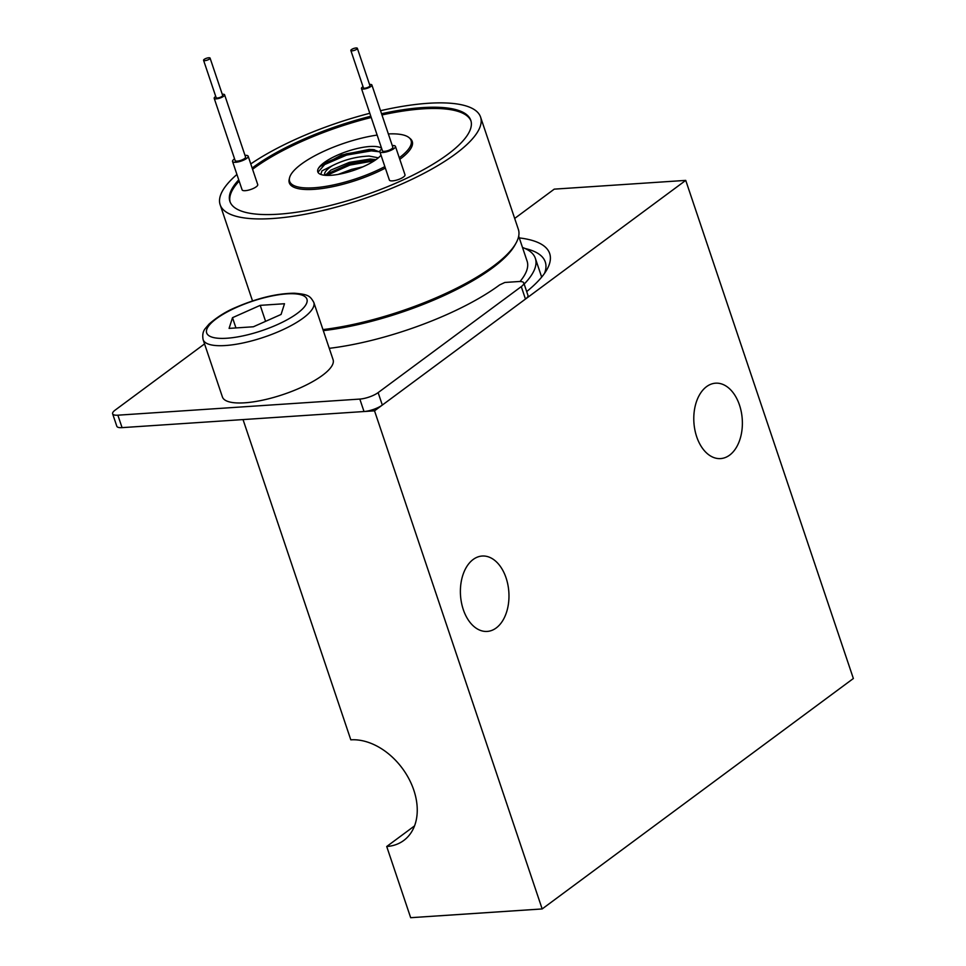<?xml version="1.0" encoding="UTF-8"?>
<svg xmlns="http://www.w3.org/2000/svg" width="966" height="966" viewBox="0 0 966 966"><rect width="100%" height="100%" fill="white"/><g stroke="black" fill="none" stroke-linecap="round" stroke-linejoin="round"><path stroke-width="1.45" d="M473.159 559.483A37.783 24.222 -93.8 0 1 482.167 556.03A37.783 24.222 -93.8 0 1 507.899 584.828A37.783 24.222 -93.8 0 1 496.198 627.972A37.783 24.222 -93.8 0 1 487.19 631.426A37.783 24.222 -93.8 0 1 461.458 602.615A37.783 24.222 -93.8 0 1 473.159 559.483M706.557 386.642A37.783 24.222 -93.8 0 1 715.565 383.188A37.783 24.222 -93.8 0 1 741.308 411.999A37.783 24.222 -93.8 0 1 729.608 455.143A37.783 24.222 -93.8 0 1 720.588 458.584A37.783 24.222 -93.8 0 1 694.856 429.785A37.783 24.222 -93.8 0 1 706.557 386.642M514.685 218.437L554.243 189.143L685.739 180.388L374.53 410.828L243.034 419.582L350.815 739.835A58.841 41.755 -126.5 0 1 408.98 778.922A58.841 41.755 -126.5 0 1 403.776 840.456A58.841 41.755 -126.5 0 1 386.714 846.506L410.671 917.7L542.168 908.946L374.53 410.828M526.687 291.575A159.366 46.573 -18.6 0 0 546.998 269.442A159.366 46.573 -18.6 0 0 519.273 237.914M542.168 908.946L853.364 678.506L685.739 180.388M544.486 273.438A152.495 44.557 -18.6 0 0 545.271 261.943A152.495 44.557 -18.6 0 0 525.081 248.504M414.547 825.894L386.714 846.506M525.468 299.062L521.278 286.612A13.741 4.009 -18.6 0 0 523.777 282.929L527.967 295.379A13.741 4.009 161.4 0 1 525.468 299.062L382.319 405.068A13.741 4.009 161.4 0 1 364.013 411.528L122.066 427.636A13.741 4.009 161.4 0 1 116.826 426.26L112.636 413.81A13.741 4.009 -18.6 0 0 117.876 415.187L122.066 427.636M521.278 286.612L378.129 392.619L382.319 405.068M523.777 282.929A13.741 4.009 -18.6 0 0 518.537 281.553L504.856 282.458L499.639 284.91A137.389 40.149 -18.6 0 1 329.261 348.328M112.636 413.81A13.741 4.009 -18.6 0 1 115.135 410.127L204.55 343.908M364.013 411.528L359.823 399.079L117.876 415.187M359.823 399.079A13.741 4.009 -18.6 0 0 378.129 392.619M203.126 339.67L222.409 396.954A58.395 17.062 -18.6 0 0 299.931 387.994A58.395 17.062 -18.6 0 0 333.089 359.702L313.805 302.418A58.395 17.062 161.4 0 1 280.659 330.71A58.395 17.062 161.4 0 1 203.126 339.67C202.232 335.021 202.969 331.29 205.323 328.488L209.091 324.057C217.386 316.86 226.394 311.257 236.139 307.26C257.572 298.071 276.976 293.386 294.352 293.217C308.408 294.389 310.05 295.862 313.805 302.418M229.087 328.392L253.382 326.774L281.082 314.445L284.499 303.735L260.204 305.353L232.504 317.681L229.087 328.392M235.946 327.933L232.504 317.681M265.59 321.34L260.204 305.353M377.138 135.071A64.07 18.716 -18.6 0 0 289.534 177.889A64.07 18.716 -18.6 0 0 314.083 187.766A64.07 18.716 -18.6 0 0 384.854 166.611M385.362 168.096A64.867 18.958 161.4 0 1 314.047 189.348A64.867 18.958 161.4 0 1 289.196 179.35L289.534 177.889M381.848 149.066A8.247 2.403 -18.6 0 0 379.819 151.65A8.247 2.403 -18.6 0 0 382.959 152.471A8.247 2.403 -18.6 0 0 391.508 150.044A8.247 2.403 -18.6 0 0 395.444 146.385A8.247 2.403 -18.6 0 0 392.305 145.564A8.247 2.403 -18.6 0 0 392.268 145.564M395.444 146.385L404.995 174.786A8.247 2.403 161.4 0 1 401.059 178.432A8.247 2.403 161.4 0 1 392.522 180.871A8.247 2.403 161.4 0 1 389.37 180.038L379.819 151.65M363.023 86.662A5.494 1.606 -18.6 0 0 362.467 87.037A5.494 1.606 -18.6 0 0 361.465 88.51A5.494 1.606 -18.6 0 0 365.281 88.8A5.494 1.606 -18.6 0 0 370.884 86.469A5.494 1.606 -18.6 0 0 371.886 84.996A5.494 1.606 -18.6 0 0 369.531 84.465M371.886 84.996L392.836 147.267A5.494 1.606 161.4 0 1 391.834 148.74A5.494 1.606 161.4 0 1 386.243 151.07A5.494 1.606 161.4 0 1 382.427 150.768L361.465 88.51M356.732 49.218A3.429 1.002 -18.6 0 0 357.36 48.3A3.429 1.002 -18.6 0 0 354.981 48.119A3.429 1.002 -18.6 0 0 351.479 49.568A3.429 1.002 -18.6 0 0 350.851 50.486A3.429 1.002 -18.6 0 0 353.23 50.679A3.429 1.002 -18.6 0 0 356.732 49.218M350.851 50.486L363.421 87.846A3.429 1.002 -18.6 0 0 365.812 88.039A3.429 1.002 -18.6 0 0 369.302 86.578A3.429 1.002 -18.6 0 0 369.93 85.66L357.36 48.3M245.026 155.369A8.247 2.403 -18.6 0 0 244.99 155.369A8.247 2.403 -18.6 0 1 248.165 156.19L257.729 184.591A8.247 2.403 161.4 0 1 253.78 188.237A8.247 2.403 161.4 0 1 245.243 190.676A8.247 2.403 161.4 0 1 242.104 189.843L232.54 161.455A8.247 2.403 -18.6 0 0 235.692 162.276A8.247 2.403 -18.6 0 0 244.229 159.837A8.247 2.403 -18.6 0 0 248.165 156.19M234.581 158.871A8.247 2.403 -18.6 0 0 232.54 161.455M215.744 96.467A5.494 1.606 -18.6 0 0 215.189 96.842A5.494 1.606 -18.6 0 0 214.198 98.315A5.494 1.606 -18.6 0 0 218.014 98.604A5.494 1.606 -18.6 0 0 223.605 96.274A5.494 1.606 -18.6 0 0 224.607 94.801A5.494 1.606 -18.6 0 0 222.252 94.27M214.198 98.315L235.149 160.573A5.494 1.606 -18.6 0 0 238.964 160.875A5.494 1.606 -18.6 0 0 244.567 158.545A5.494 1.606 -18.6 0 0 245.569 157.072L224.607 94.801M209.465 59.023A3.429 1.002 -18.6 0 0 210.081 58.105A3.429 1.002 -18.6 0 0 207.702 57.924A3.429 1.002 -18.6 0 0 204.2 59.373A3.429 1.002 -18.6 0 0 203.572 60.29A3.429 1.002 -18.6 0 0 205.963 60.484A3.429 1.002 -18.6 0 0 209.465 59.023M203.572 60.29L216.143 97.651A3.429 1.002 -18.6 0 0 218.533 97.844A3.429 1.002 -18.6 0 0 222.035 96.383A3.429 1.002 -18.6 0 0 222.663 95.465L210.081 58.105M238.735 179.857A127.089 37.131 -18.6 0 0 229.908 201.435A127.089 37.131 -18.6 0 0 278.389 214.198A127.089 37.131 -18.6 0 0 410.079 176.621A127.089 37.131 -18.6 0 0 470.804 120.376A127.089 37.131 -18.6 0 0 422.323 107.612A127.089 37.131 -18.6 0 0 381.546 113.722M470.997 121.004A127.089 37.131 -18.6 0 0 422.746 108.856A127.089 37.131 -18.6 0 0 381.968 114.966M522.485 247.453A144.26 42.154 161.4 0 1 535.357 258.345A144.26 42.154 161.4 0 1 524.164 284.089M518.694 236.175L527.098 261.134A135.53 39.606 161.4 0 1 520.01 281.517M323.308 330.638A135.53 39.606 -18.6 0 0 492.479 267.944A135.53 39.606 -18.6 0 0 514.878 245.159L516.037 243.07A137.389 40.149 161.4 0 1 493.336 266.169A137.389 40.149 161.4 0 1 322.958 329.587M236.924 174.472A137.389 40.149 -18.6 0 0 220.151 204.732A137.389 40.149 -18.6 0 0 272.557 218.521A137.389 40.149 -18.6 0 0 414.921 177.889A137.389 40.149 -18.6 0 0 480.573 117.079L518.356 229.353A137.389 40.149 161.4 0 1 516.037 243.07M480.573 117.079A137.389 40.149 -18.6 0 0 428.155 103.29A137.389 40.149 -18.6 0 0 380.532 110.692M369.809 113.288A137.389 40.149 -18.6 0 0 250.774 163.93M381.027 155.224A34.341 10.034 161.4 0 1 330.915 175.305A34.341 10.034 161.4 0 1 322.547 174.931A34.341 10.034 161.4 0 1 317.802 171.863A34.341 10.034 161.4 0 1 318.478 168.265L320.024 166.55L341.445 155.055L369.241 149.416L373.395 149.609L379.964 152.085M318.478 168.265A34.341 10.034 161.4 0 1 369.809 146.506A34.341 10.034 161.4 0 1 381.57 148.233M324.757 175.269A28.847 8.428 -18.6 0 1 324.697 175.088A28.847 8.428 -18.6 0 1 332.437 165.657C344.017 159.801 356.249 156.601 369.145 156.057L378.346 157.82M325.3 175.317L330.879 170.113L349.318 162.373L370.135 159.04L376.04 159.607L349.511 163.822L325.651 174.641M338.221 174.387L351.672 169.364L362.83 166.852M332.437 165.657L321.956 170.873L320.809 174.435M370.799 116.246A127.089 37.131 -18.6 0 0 252.162 168.048M371.222 117.49A127.089 37.131 -18.6 0 0 252.573 169.291M239.157 181.101A127.089 37.131 -18.6 0 0 230.137 202.051M399.272 157.748A64.07 18.716 -18.6 0 0 409.077 137.655L410.224 138.621A64.867 18.958 161.4 0 1 399.791 159.318M409.077 137.655A64.07 18.716 -18.6 0 0 388.356 133.936M317.971 172.238L324.697 164.546L346.577 155.091L371.282 150.877L379.686 151.807M326.725 175.401L349.921 165.053L374.204 160.851M320.024 166.55L324.286 163.314L346.154 153.86L370.872 149.645L374.446 149.754M236.694 307.309A52.889 15.456 -18.6 0 0 210.6 336.615A52.889 15.456 -18.6 0 0 276.892 324.817A52.889 15.456 -18.6 0 0 302.986 295.499A52.889 15.456 -18.6 0 0 236.694 307.309M535.357 258.345L541.672 277.109M252.524 300.933L220.151 204.732"/></g></svg>
